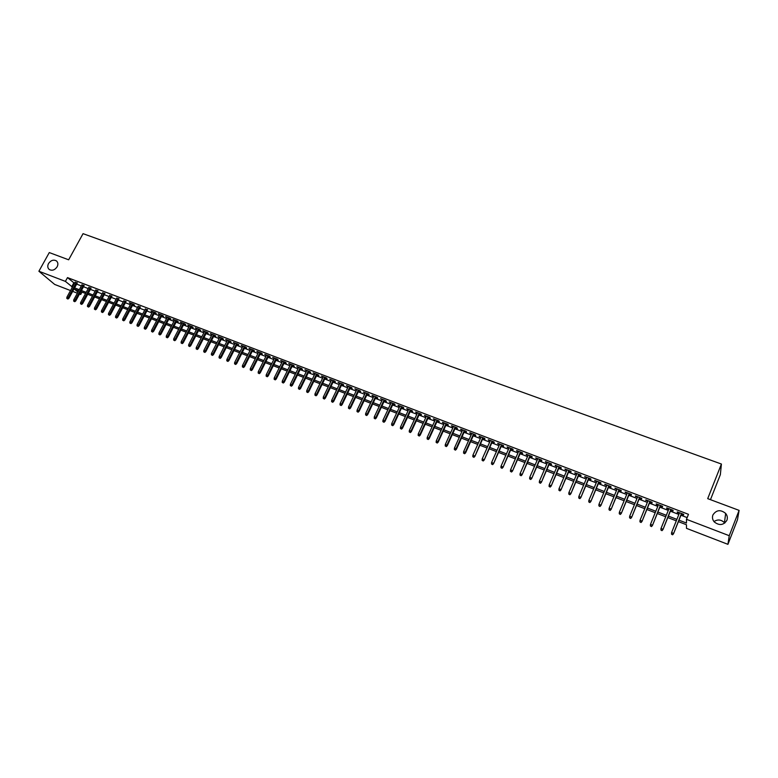 <?xml version="1.0" encoding="UTF-8"?>
<svg xmlns="http://www.w3.org/2000/svg" width="778" height="778" viewBox="0 0 778 778"><rect width="100%" height="100%" fill="white"/><g stroke="black" fill="none" stroke-linecap="round" stroke-linejoin="round"><path stroke-width="1.17" d="M57.134 266.815C54.839 270.054 52.233 270.958 49.325 269.548C47.575 268.06 47.312 266.066 48.518 263.557C50.823 260.319 53.429 259.414 56.347 260.854C58.068 262.332 58.331 264.316 57.134 266.815M726.915 520.258C723.559 525.306 719.339 525.86 714.253 521.912C712.483 519.762 712.045 517.438 712.911 514.958C716.324 509.872 720.574 509.366 725.66 513.422C727.342 515.542 727.761 517.827 726.915 520.258M713.98 521.581C717.666 519.159 721.157 519.529 724.454 522.69L724.775 523.088M710.47 499.67L720.35 474.668L721.41 464.038L83.052 233.663L68.649 259.803L49.286 252.568L38.9 271.24L65.401 281.393L72.442 287.063M721.41 464.038L707.708 498.64L739.1 510.378L737.476 519.753L727.926 544.337L686.478 528.34L686.468 524.751L678.377 521.63M82.001 292.11L80.698 294.483L79.521 294.026M77.382 293.199L72.675 291.39M70.535 290.564L54.684 284.437L38.9 271.24M77.119 283.25L74.98 282.433M83.966 285.866L81.826 285.049M90.851 288.492L88.711 287.675M97.775 291.137L95.626 290.32M104.729 293.802L102.589 292.985M111.731 296.476L109.591 295.659M118.771 299.16L116.632 298.344M125.851 301.864L123.712 301.047M132.98 304.587L134.643 305.229L133.68 304.344L129.391 302.7L130.83 303.77M140.137 307.329L137.998 306.503M147.343 310.072L145.194 309.255M154.589 312.844L156.271 313.485L155.347 312.61L150.981 310.947L152.439 312.027M161.873 315.625L163.565 316.276L162.651 315.401L158.255 313.729L159.723 314.808M169.196 318.426L170.907 319.077L169.993 318.202L165.578 316.52L167.056 317.609M176.567 321.246L178.279 321.898L177.384 321.022L172.94 319.33L174.428 320.419M183.987 324.076L185.699 324.727L184.814 323.862L180.35 322.16L181.838 323.259M191.437 326.925L193.168 327.587L192.283 326.721L187.799 325L189.297 326.099M198.944 329.784L200.675 330.446L199.81 329.59L195.288 327.869L196.795 328.968M206.481 332.673L208.222 333.334L207.366 332.478L202.825 330.738L204.342 331.846M214.076 335.571L215.827 336.242L214.981 335.376L210.41 333.636L211.927 334.754M221.711 338.488L223.461 339.159L222.634 338.304L218.035 336.543L219.561 337.662M229.384 341.416L231.154 342.096L230.327 341.241L225.708 339.48L227.244 340.599M237.115 344.372L238.885 345.043L238.078 344.197L233.419 342.427L234.966 343.545M244.885 347.338L246.665 348.019L245.867 347.173L241.18 345.383L242.736 346.521M252.694 350.324L254.484 351.004L253.696 350.168L248.989 348.369L250.555 349.507M260.562 353.329L262.361 354.019L261.583 353.173L256.847 351.364L258.413 352.512M268.478 356.353L270.277 357.044L269.519 356.207L264.753 354.389L266.329 355.527M276.433 359.387L278.252 360.088L277.493 359.251L272.699 357.423L274.284 358.57M284.437 362.451L286.265 363.151L285.526 362.315L280.702 360.477L282.297 361.634M292.499 365.524L294.327 366.224L293.598 365.397L288.745 363.55L290.35 364.707M300.6 368.626L302.438 369.326L301.728 368.5L296.846 366.642L298.46 367.809M308.749 371.738L310.607 372.448L309.907 371.621L304.995 369.745L306.61 370.921M316.957 374.87L318.815 375.579L318.124 374.763L313.184 372.876L314.818 374.053M325.214 378.03L327.081 378.74L326.4 377.923L321.431 376.027L323.074 377.204M333.519 381.201L335.396 381.91L334.735 381.103L329.726 379.197L331.379 380.384M341.873 384.39L343.759 385.11L343.108 384.303L338.08 382.377L339.733 383.573M350.285 387.6L352.171 388.329L351.539 387.522L346.473 385.587L348.145 386.783M358.746 390.838L360.642 391.558L360.029 390.76L354.933 388.815L356.606 390.021M367.255 394.086L369.171 394.816L368.558 394.018L363.433 392.063L365.115 393.269M375.823 397.364L377.738 398.093L377.155 397.305L371.991 395.331L373.683 396.547M384.439 400.651L386.374 401.39L385.8 400.602L380.607 398.618L382.309 399.834M393.114 403.967L395.059 404.706L394.495 403.918L389.272 401.925L390.984 403.15M401.847 407.302L403.792 408.042L403.247 407.264L397.996 405.26L399.707 406.486M410.628 410.658L412.593 411.406L412.058 410.628L406.768 408.606L408.499 409.841M419.468 414.032L421.443 414.781L420.927 414.013L415.598 411.98L417.339 413.215M428.367 417.436L430.351 418.185L429.845 417.416L424.487 415.374L426.237 416.619M437.324 420.849L439.307 421.608L438.831 420.849L433.434 418.788L435.194 420.042M446.339 424.292L448.332 425.06L447.865 424.302L442.439 422.23L444.209 423.485M455.402 427.764L457.406 428.522L456.958 427.774L451.493 425.683L453.273 426.947M464.534 431.245L466.547 432.014L466.11 431.265L460.615 429.164L462.404 430.438M473.714 434.756L475.747 435.534L475.329 434.785L469.795 432.675L471.594 433.949M482.963 438.286L485.005 439.064L484.597 438.325L479.034 436.195L480.843 437.479M492.27 441.846L494.322 442.624L493.933 441.894L488.331 439.745L490.15 441.038M501.645 445.424L503.697 446.212L503.327 445.473L497.687 443.324L499.515 444.617M511.068 449.023L513.14 449.82L512.79 449.091L507.11 446.922L508.948 448.216M520.56 452.65L522.641 453.448L522.31 452.718L516.592 450.54L518.44 451.843M530.119 456.297L532.201 457.094L531.889 456.385L526.132 454.187L527.999 455.49M539.728 459.973L541.828 460.78L541.537 460.061L535.741 457.853L537.617 459.166M549.414 463.678L551.524 464.476L551.252 463.776L545.417 461.549L547.304 462.871M559.158 467.393L561.278 468.21L561.026 467.5L555.152 465.263L557.048 466.596M568.971 471.147L571.101 471.964L570.867 471.264L564.954 469.008L566.861 470.34M578.851 474.92L580.991 475.737L580.777 475.047L574.825 472.771L576.741 474.113M588.79 478.713L590.949 479.54L590.755 478.849L584.755 476.564L586.69 477.916M598.807 482.545L600.966 483.371L600.791 482.691L594.762 480.386L596.707 481.738M608.882 486.396L611.061 487.223L610.905 486.551L604.827 484.227L606.782 485.589M619.025 490.266L621.223 491.103L621.087 490.432L614.97 488.098L616.935 489.469M629.246 494.166L631.444 495.012L631.337 494.351L625.172 491.997L627.156 493.369M639.535 498.105L641.743 498.951L641.655 498.29L635.451 495.917L637.445 497.307M649.893 502.053L652.12 502.909L652.042 502.257L645.798 499.875L647.802 501.265M660.318 506.04L662.555 506.896L662.506 506.254L656.224 503.852L656.282 504.504L658.237 505.243M670.821 510.057L673.067 510.913L673.038 510.271L666.717 507.859L666.756 508.501L668.74 509.259M678.97 520.161L686.468 523.04L686.468 519.315L688.462 514.316L67.492 277.6L74.503 283.309M76.643 284.126L81.35 285.925M83.489 286.742L88.235 288.55M90.374 289.377L95.149 291.205M97.299 292.022L102.112 293.86M104.252 294.687L109.115 296.544M111.254 297.361L116.155 299.229M118.295 300.055L123.235 301.942M125.375 302.759L130.354 304.665M132.503 305.482L137.521 307.407M139.661 308.224L144.718 310.159M146.867 310.976L151.963 312.931M154.112 313.748L159.247 315.712M161.396 316.539L166.58 318.513M168.719 319.34L173.951 321.333M176.091 322.16L181.362 324.173M183.511 324.99L188.821 327.023M190.96 327.839L196.319 329.891M198.468 330.708L203.865 332.78M206.005 333.597L211.451 335.678M213.6 336.504L219.085 338.595M221.234 339.422L226.768 341.532M228.907 342.359L234.489 344.489M236.638 345.306L242.259 347.465M244.409 348.281L250.078 350.45M252.228 351.267L257.946 353.455M260.085 354.282L265.852 356.48M268.002 357.306L273.817 359.533M275.957 360.35L281.821 362.587M283.96 363.414L289.873 365.67M292.022 366.496L297.984 368.772M300.123 369.589L306.133 371.894M308.283 372.711L314.341 375.025M316.481 375.852L322.598 378.186M324.737 379.003L330.903 381.366M333.042 382.183L339.257 384.556M341.396 385.373L347.669 387.775M349.808 388.592L356.13 391.013M358.269 391.83L364.649 394.271M366.778 395.088L373.216 397.539M375.346 398.365L381.833 400.845M383.972 401.662L390.507 404.161M392.647 404.978L399.24 407.497M401.38 408.314L408.022 410.862M410.162 411.669L416.872 414.236M419.002 415.053L425.77 417.64M427.9 418.457L434.717 421.063M436.857 421.88L443.732 424.516M445.862 425.333L452.806 427.988M454.936 428.795L461.938 431.479M464.058 432.286L471.128 434.99M473.248 435.806L480.376 438.529M482.496 439.337L489.683 442.089M491.803 442.896L499.048 445.668M501.168 446.484L508.481 449.276M510.601 450.083L517.973 452.903M520.093 453.72L527.533 456.56M529.653 457.367L537.151 460.245M539.271 461.053L546.837 463.941M548.947 464.748L556.591 467.675M558.692 468.482L566.403 471.429M568.504 472.236L576.284 475.202M578.385 476.01L586.223 479.005M588.333 479.812L596.24 482.837M598.34 483.644L606.325 486.697M608.425 487.495L616.477 490.578M618.568 491.375L626.698 494.487M628.789 495.285L636.988 498.426M639.078 499.223L647.345 502.384M649.435 503.181L657.78 506.371M659.861 507.168L668.283 510.387M670.364 511.185L678.863 514.433M680.945 515.231L687.149 517.603M681.402 514.093L683.658 514.958L683.648 514.326L677.278 511.895L677.298 512.527L679.32 513.295M739.1 510.378L729.249 535.702L727.926 544.337M67.492 277.6L65.401 281.393M686.468 519.315L729.249 535.702M74.581 287.889L79.288 289.698M81.427 290.515L86.173 292.343M88.313 293.16L93.097 294.998M95.237 295.825L100.051 297.673M102.2 298.499L107.053 300.366M109.192 301.193L114.094 303.07M116.233 303.897L121.174 305.793M123.313 306.62L128.292 308.526M130.441 309.352L135.46 311.278M137.599 312.104L142.656 314.049M144.805 314.876L149.901 316.831M152.05 317.657L157.185 319.632M159.334 320.458L164.518 322.452M166.657 323.278L171.889 325.282M174.029 326.108L179.3 328.131M181.449 328.958L186.759 331M188.898 331.827L194.257 333.879M196.406 334.705L201.803 336.777M203.953 337.603L209.389 339.694M211.538 340.521L217.023 342.631M219.172 343.458L224.706 345.578M226.855 346.404L232.428 348.554M234.577 349.371L240.198 351.539M242.347 352.366L248.017 354.544M250.166 355.361L255.884 357.559M258.033 358.386L263.8 360.603M265.94 361.43L271.755 363.666M273.905 364.483L279.769 366.739M281.908 367.566L287.821 369.842M289.97 370.659L295.932 372.954M298.071 373.78L304.081 376.085M306.231 376.912L312.289 379.236M314.429 380.063L320.546 382.416M322.685 383.233L328.851 385.606M330.99 386.433L337.205 388.815M339.354 389.642L345.617 392.054M347.756 392.871L354.078 395.302M356.227 396.128L362.597 398.569M364.736 399.396L371.164 401.866M373.304 402.693L379.79 405.182M381.93 405.999L388.465 408.518M390.605 409.335L397.198 411.873M399.338 412.69L405.99 415.248M408.119 416.065L414.83 418.652M416.959 419.468L423.728 422.065M425.858 422.892L432.685 425.508M434.814 426.325L441.7 428.97M443.83 429.796L450.773 432.461M452.903 433.278L459.905 435.972M462.035 436.789L469.095 439.502M471.225 440.319L478.344 443.061M480.473 443.878L487.66 446.64M489.78 447.447L497.025 450.238M499.155 451.055L506.459 453.866M508.579 454.673L515.96 457.513M518.08 458.33L525.52 461.189M527.63 461.996L535.138 464.884M537.258 465.691L544.824 468.609M546.934 469.416L554.578 472.353M556.688 473.16L564.39 476.126M566.501 476.933L574.281 479.929M576.381 480.736L584.229 483.751M586.33 484.558L594.246 487.602M596.347 488.409L604.331 491.472M606.432 492.279L614.484 495.372M616.575 496.179L624.705 499.301M626.796 500.108L635.004 503.259M637.094 504.066L645.361 507.246M647.452 508.044L655.805 511.253M657.887 512.05L666.308 515.289M668.39 516.096L676.889 519.364M78.675 290.826L74.591 289.26L77.956 292.139M79.726 293.646L80.698 294.483M676.306 520.832L667.796 517.565M665.715 516.757L657.293 513.519M655.212 512.712L646.858 509.502M644.768 508.695L636.492 505.515M634.41 504.708L626.202 501.547M624.112 500.75L615.981 497.619M613.891 496.811L605.829 493.709M603.728 492.902L595.744 489.829M593.643 489.022L585.727 485.978M583.626 485.171L575.778 482.146M573.678 481.339L565.898 478.344M563.797 477.536L556.085 474.57M553.975 473.753L546.341 470.816M544.221 470L536.655 467.082M534.535 466.275L527.027 463.387M524.917 462.57L517.477 459.701M515.357 458.894L507.976 456.054M505.856 455.237L498.542 452.417M496.422 451.6L489.177 448.818M487.047 448.002L479.861 445.23M477.741 444.413L470.612 441.671M468.492 440.854L461.422 438.131M459.302 437.314L452.29 434.62M450.17 433.803L443.227 431.129M441.097 430.312L434.212 427.657M432.082 426.84L425.255 424.214M423.115 423.388L416.356 420.791M414.217 419.964L407.507 417.387M405.377 416.561L398.725 414.003M396.586 413.176L389.992 410.638M387.852 409.821L381.317 407.302M379.178 406.476L372.691 403.986M370.552 403.16L364.123 400.689M361.984 399.863L355.614 397.412M353.465 396.586L347.144 394.154M345.004 393.328L338.741 390.916M336.592 390.089L330.378 387.697M328.238 386.87L322.073 384.507M319.933 383.68L313.816 381.327M311.677 380.5L305.608 378.166M303.469 377.34L297.459 375.025M295.309 374.199L289.348 371.913M287.208 371.087L281.296 368.811M279.146 367.984L273.282 365.728M271.143 364.901L265.327 362.665M263.178 361.838L257.411 359.621M255.272 358.794L249.553 356.587M247.404 355.77L241.734 353.582M239.585 352.755L233.964 350.596M231.815 349.769L226.233 347.62M224.093 346.794L218.56 344.664M216.41 343.837L210.926 341.727M208.776 340.9L203.33 338.8M201.191 337.973L195.784 335.901M193.644 335.075L188.286 333.013M186.137 332.187L180.827 330.144M178.687 329.318L173.416 327.285M171.267 326.468L166.045 324.455M163.895 323.629L158.712 321.635M156.572 320.808L151.428 318.824M149.288 318.007L144.183 316.043M142.043 315.216L136.986 313.271M134.837 312.445L129.819 310.51M127.68 309.683L122.7 307.767M120.561 306.95L115.621 305.044M113.481 304.217L108.58 302.341M106.44 301.514L101.578 299.647M99.438 298.82L94.615 296.963M92.475 296.136L87.7 294.298M85.561 293.471L80.815 291.653M73.754 283.017L71.693 286.781M677.512 511.982L677.298 512.527M666.97 507.956L666.756 508.501M656.506 503.959L656.282 504.504M646.11 499.991L645.886 500.526M635.782 496.043L635.558 496.578M625.522 492.134L625.298 492.669M615.34 488.244L615.116 488.769M605.216 484.383L605.002 484.908M595.17 480.541L594.946 481.067M585.192 476.729L584.968 477.254M575.273 472.946L575.049 473.471M565.421 469.183L565.207 469.708M555.638 465.448L555.424 465.964M545.923 461.743L545.699 462.258M536.275 458.057L536.052 458.563M526.677 454.391L526.453 454.906M517.156 450.754L516.932 451.269M507.694 447.136L507.47 447.651M498.29 443.548L498.066 444.053M488.944 439.988L488.72 440.484M479.666 436.439L479.442 436.944M470.447 432.918L470.223 433.424M461.286 429.427L461.062 429.923M452.183 425.945L451.96 426.441M443.139 422.493L442.915 422.989M434.153 419.06L433.93 419.556M425.226 415.656L424.992 416.142M416.347 412.262L416.123 412.758M407.536 408.897L407.302 409.384M398.774 405.552L398.55 406.038M372.818 395.642L372.594 396.128M672.562 534.574L671.502 534.155L672.571 534.807L673.505 533.338L671.589 532.599L679.534 512.751M681.45 513.48L673.524 533.766L681.616 513.548M672.571 534.807L673.524 533.766M671.589 532.599L671.502 534.155M661.961 530.44L660.911 530.022L661.981 530.674L662.895 529.215L660.999 528.476L668.963 508.715M670.86 509.444L662.934 529.643L671.044 509.512M661.981 530.674L662.934 529.643M660.999 528.476L660.911 530.022M651.439 526.336L650.389 525.928L651.468 526.58L652.363 525.111L650.476 524.382L658.46 504.708M660.347 505.428L652.421 525.549L660.541 505.496M651.468 526.58L652.421 525.549M650.476 524.382L650.389 525.928M640.984 522.262L639.944 521.853L641.023 522.505L641.908 521.046L640.031 520.317L648.025 500.721M649.902 501.44L641.976 521.484L650.107 501.518M641.023 522.505L641.976 521.484M640.031 520.317L639.944 521.853M630.608 518.216L629.567 517.808L630.647 518.459L631.522 517L629.665 516.271L637.668 496.763M639.526 497.473L631.61 517.448L639.749 497.56M630.647 518.459L631.61 517.448M629.665 516.271L629.567 517.808M620.299 514.19L619.269 513.791L620.348 514.443L621.204 512.984L619.356 512.264L627.379 492.834M629.227 493.544L621.301 513.431L629.47 493.641M620.348 514.443L621.301 513.431M619.356 512.264L619.269 513.791M610.059 510.203L609.038 509.804L610.117 510.456L610.963 508.997L609.125 508.277L617.158 488.934M618.987 489.634L611.08 509.454L619.249 489.732M610.117 510.456L611.08 509.454M609.125 508.277L609.038 509.804M599.887 506.235L598.875 505.846L599.955 506.488L600.791 505.029L598.963 504.319L607.005 485.064M608.824 485.754L600.917 505.496L609.106 485.861M599.955 506.488L600.917 505.496M598.963 504.319L598.875 505.846M589.782 502.296L588.781 501.907L589.87 502.559L590.687 501.1L588.868 500.39L596.92 481.212M598.739 481.903L590.823 501.567L599.021 482.01M589.87 502.559L590.823 501.567M588.868 500.39L588.781 501.907M579.756 498.387L578.754 497.998L579.843 498.649L580.651 497.191L578.851 496.49L586.913 477.391M588.713 478.071L580.806 497.657L589.014 478.188M579.843 498.649L580.806 497.657M578.851 496.49L578.754 497.998M569.788 494.507L568.796 494.118L569.885 494.769L570.673 493.31L568.893 492.61L576.965 473.588M578.754 474.269L570.848 493.787L579.075 474.395M569.885 494.769L570.848 493.787M568.893 492.61L568.796 494.118M559.897 490.646L558.905 490.257L559.995 490.908L560.773 489.459L559.003 488.759L567.084 469.815M568.864 470.496L560.957 489.936L569.195 470.622M559.995 490.908L560.957 489.936M559.003 488.759L558.905 490.257M550.065 486.814L549.083 486.435L550.172 487.077L550.941 485.628L549.18 484.937L557.272 466.071M559.032 466.742L551.135 486.104L559.382 466.878M550.172 487.077L551.135 486.104M549.18 484.937L549.083 486.435M540.302 483.002L539.329 482.623L540.418 483.274L541.167 481.825L539.417 481.144L547.527 462.346M549.278 463.017L541.381 482.311L549.638 463.153M540.418 483.274L541.381 482.311M539.417 481.144L539.329 482.623M530.596 479.229L529.633 478.849L530.722 479.491L531.462 478.042L529.73 477.371L537.841 458.65M539.582 459.321L531.695 478.528L539.951 459.458M530.722 479.491L531.695 478.528M529.73 477.371L529.633 478.849M520.968 475.465L520.005 475.095L521.095 475.737L521.824 474.288L520.093 473.617L528.223 454.984M529.954 455.636L522.067 474.784L530.333 455.791M521.095 475.737L522.067 474.784M520.093 473.617L520.005 475.095M511.389 471.74L510.436 471.361L511.535 472.013L512.245 470.564L510.533 469.893L518.663 451.328M520.385 451.989L512.498 471.06L520.783 452.144M511.535 472.013L512.498 471.06M510.533 469.893L510.436 471.361M501.888 468.035L500.935 467.666L502.034 468.307L502.734 466.858L501.032 466.197L509.172 447.71M510.883 448.361L503.006 467.354L511.292 448.517M502.034 468.307L503.006 467.354M501.032 466.197L500.935 467.666M492.435 464.349L491.502 463.98L492.591 464.631L493.281 463.182L491.589 462.521L499.748 444.112M501.44 444.753L493.563 463.678L501.868 444.919M492.591 464.631L493.563 463.678M491.589 462.521L491.502 463.98M483.05 460.693L482.117 460.323L483.216 460.975L483.897 459.526L482.214 458.864L490.373 440.533M492.056 441.175L484.188 460.031L492.493 441.34M483.216 460.975L484.188 460.031M482.214 458.864L482.117 460.323M473.734 457.056L472.8 456.696L473.899 457.338L474.57 455.889L472.898 455.237L481.067 436.973M482.739 437.615L474.872 456.404L483.187 437.79M473.899 457.338L474.872 456.404M472.898 455.237L472.8 456.696M464.466 453.448L463.552 453.088L464.651 453.73L465.302 452.281L463.639 451.639L471.818 433.443M473.481 434.075L465.302 452.281L465.623 452.796L473.948 434.26M464.651 453.73L465.623 452.796M463.639 451.639L463.552 453.088M455.266 449.859L454.352 449.499L455.451 450.141L456.093 448.702L454.449 448.06L462.628 429.933M464.281 430.565L456.093 448.702L456.423 449.217L464.758 430.749M455.451 450.141L456.423 449.217M454.449 448.06L454.352 449.499M446.125 446.29L445.211 445.94L446.319 446.582L446.951 445.142L445.308 444.501L453.496 426.451M455.14 427.073L446.951 445.142L447.292 445.658L455.626 427.268M446.319 446.582L447.292 445.658M445.308 444.501L445.211 445.94M437.041 442.75L436.137 442.4L437.236 443.042L437.858 441.603L436.234 440.97L444.433 422.989M446.057 423.611L437.858 441.603L438.209 442.128L446.562 423.796M437.236 443.042L438.209 442.128M436.234 440.97L436.137 442.4M428.017 439.23L427.122 438.88L428.221 439.521L428.834 438.082L427.21 437.46L435.417 419.546M437.032 420.169L428.834 438.082L429.193 438.617L437.547 420.363M428.221 439.521L429.193 438.617M427.21 437.46L427.122 438.88M419.05 435.738L418.156 435.388L419.254 436.03L419.857 434.591L418.253 433.968L426.461 416.133M428.075 416.745L419.857 434.591L420.237 435.126L428.59 416.94M419.254 436.03L420.237 435.126M418.253 433.968L418.156 435.388M410.142 432.267L409.257 431.916L410.356 432.558L410.949 431.119L409.345 430.497L417.562 412.729M419.167 413.342L410.949 431.119L411.329 431.654L419.702 413.546M410.356 432.558L411.329 431.654M409.345 430.497L409.257 431.916M401.283 428.814L400.407 428.474L401.506 429.106L402.09 427.676L400.505 427.054L408.722 409.354M410.307 409.957L402.09 427.676L402.489 428.211L410.862 410.171M401.506 429.106L402.489 428.211M400.505 427.054L400.407 428.474M392.491 425.381L391.616 425.041L392.715 425.683L393.289 424.243L391.713 423.631L399.941 405.999M401.516 406.602L393.289 424.243L393.697 424.788L402.07 406.816M392.715 425.683L393.697 424.788M391.713 423.631L391.616 425.041M383.749 421.977L382.873 421.637L383.982 422.279L384.546 420.84L382.971 420.237L391.208 402.664M392.773 403.267L384.546 420.84L384.964 421.384L393.347 403.481M383.982 422.279L384.964 421.384M382.971 420.237L382.873 421.637M375.064 418.593L374.199 418.253L375.297 418.895L375.852 417.455L374.296 416.852L382.533 399.357M384.089 399.95L375.852 417.455L376.28 418.01L384.672 400.174M375.297 418.895L376.28 418.01M374.296 416.852L374.199 418.253M366.428 415.228L365.572 414.888L366.671 415.53L367.216 414.1L365.67 413.497L373.907 396.06M375.463 396.654L367.216 414.1L367.654 414.645L376.046 396.877M366.671 415.53L367.654 414.645M365.67 413.497L365.572 414.888M357.851 411.883L356.995 411.543L358.104 412.184L358.639 410.755L357.092 410.162L365.349 392.793M366.885 393.376L358.639 410.755L359.086 411.309L367.479 393.61M358.104 412.184L359.086 411.309M357.092 410.162L356.995 411.543M349.332 408.557L348.476 408.226L349.585 408.868L350.11 407.439L348.573 406.836L356.83 389.545M358.357 390.128L350.11 407.439L350.567 407.993L358.969 390.361M349.585 408.868L350.567 407.993M348.573 406.836L348.476 408.226M340.861 405.25L340.015 404.93L341.124 405.562L341.63 404.132L340.112 403.549L348.369 386.306M349.886 386.89L341.63 404.132L342.106 404.696L350.508 387.133M341.124 405.562L342.106 404.696M340.112 403.549L340.015 404.93M332.439 401.973L331.603 401.643L332.712 402.284L333.208 400.855L331.7 400.271L339.957 383.097M341.474 383.68L333.208 400.855L333.684 401.419L342.106 383.914M332.712 402.284L333.684 401.419M331.7 400.271L331.603 401.643M324.076 398.715L323.24 398.385L324.348 399.026L324.834 397.597L323.337 397.013L331.603 379.907M333.101 380.481L324.834 397.597L325.33 398.161L333.743 380.724M324.348 399.026L325.33 398.161M323.337 397.013L323.24 398.385M315.761 395.467L314.934 395.146L316.033 395.788L316.52 394.358L315.032 393.775L323.298 376.737M324.786 377.311L316.52 394.358L317.016 394.923L325.437 377.554M316.033 395.788L317.016 394.923M315.032 393.775L314.934 395.146M307.495 392.248L306.668 391.927L307.777 392.559L308.253 391.139L306.765 390.566L315.041 373.586M316.529 374.15L308.253 391.139L308.759 391.713L317.181 374.403M307.777 392.559L308.759 391.713M306.765 390.566L306.668 391.927M299.287 389.049L298.46 388.728L299.569 389.36L300.036 387.94L298.558 387.366L306.843 370.454M308.312 371.018L300.036 387.94L300.551 388.514L308.983 371.271M299.569 389.36L300.551 388.514M298.558 387.366L298.46 388.728M291.118 385.869L290.311 385.548L291.419 386.18L291.867 384.76L290.408 384.196L298.684 367.342M300.152 367.897L291.867 384.76L292.402 385.334L300.823 368.159M291.419 386.18L292.402 385.334M290.408 384.196L290.311 385.548M283.007 382.698L282.2 382.387L283.309 383.019L283.756 381.599L282.297 381.035L290.583 364.25M292.032 364.804L283.756 381.599L284.291 382.183L292.723 365.067M283.309 383.019L284.291 382.183M282.297 381.035L282.2 382.387M274.945 379.557L274.138 379.246L275.247 379.878L275.684 378.458L274.235 377.894L282.521 361.167M283.97 361.721L275.684 378.458L276.229 379.042L284.67 361.994M275.247 379.878L276.229 379.042M274.235 377.894L274.138 379.246M266.932 376.435L266.134 376.124L267.243 376.756L267.671 375.336L266.232 374.782L274.517 358.113M275.957 358.658L267.671 375.336L268.225 375.92L276.657 358.93M267.243 376.756L268.225 375.92M266.232 374.782L266.134 376.124M258.967 373.323L258.17 373.022L259.278 373.654L259.696 372.234L258.267 371.68L266.553 355.079M267.982 355.624L259.696 372.234L260.26 372.818L268.702 355.896M259.278 373.654L260.26 372.818M258.267 371.68L258.17 373.022M251.041 370.24L250.253 369.929L251.362 370.561L251.771 369.151L250.351 368.597L258.646 352.055M260.066 352.599L251.771 369.151L252.344 369.735L260.795 352.872M251.362 370.561L252.344 369.735M250.351 368.597L250.253 369.929M243.174 367.177L242.386 366.866L243.495 367.498L243.903 366.088L242.483 365.534L250.779 349.05M252.198 349.594L243.903 366.088L244.477 366.671L252.928 349.867M243.495 367.498L244.477 366.671M242.483 365.534L242.386 366.866M235.345 364.123L234.567 363.822L235.676 364.454L236.074 363.044L234.664 362.49L242.96 346.064M244.37 346.599L236.074 363.044L236.658 363.627L245.109 346.891M235.676 364.454L236.658 363.627M234.664 362.49L234.567 363.822M227.575 361.089L226.797 360.788L227.905 361.42L228.294 360.01L226.894 359.465L235.189 343.098M236.59 343.633L228.294 360.01L228.888 360.603L237.339 343.915M227.905 361.42L228.888 360.603M226.894 359.465L226.797 360.788M219.843 358.075L219.075 357.773L220.184 358.405L220.553 356.995L219.172 356.46L227.468 340.151M228.858 340.676L220.553 356.995L221.166 357.598L229.617 340.968M220.184 358.405L221.166 357.598M219.172 356.46L219.075 357.773M212.161 355.079L211.392 354.778L212.501 355.41L212.871 354.009L211.49 353.465L219.795 337.214M221.166 337.749L212.871 354.009L213.483 354.603L221.934 338.041M212.501 355.41L213.483 354.603M211.49 353.465L211.392 354.778M204.517 352.103L203.758 351.802L204.867 352.434L205.227 351.034L203.855 350.499L212.161 334.307M213.532 334.832L205.227 351.034L205.849 351.627L214.3 335.124M204.867 352.434L205.849 351.627M203.855 350.499L203.758 351.802M196.922 349.137L196.163 348.845L197.272 349.478L197.631 348.067L196.26 347.542L204.565 331.409M205.927 331.924L197.631 348.067L198.264 348.67L206.715 332.225M197.272 349.478L198.264 348.67M196.26 347.542L196.163 348.845M189.375 346.2L188.616 345.909L189.725 346.531L190.075 345.131L188.723 344.605L197.019 328.53M198.38 329.045L190.075 345.131L190.717 345.733L199.168 329.347M189.725 346.531L190.717 345.733M188.723 344.605L188.616 345.909M181.867 343.273L181.118 342.981L182.227 343.604L182.567 342.203L181.216 341.688L189.521 325.661M190.873 326.176L182.567 342.203L183.209 342.816L191.67 326.478M182.227 343.604L183.209 342.816M181.216 341.688L181.118 342.981M174.408 340.365L173.659 340.074L174.768 340.696L175.099 339.305L173.757 338.78L182.062 322.812M183.404 323.327L175.099 339.305L175.75 339.908L184.211 323.638M174.768 340.696L175.75 339.908M173.757 338.78L173.659 340.074M166.988 337.467L166.249 337.185L167.358 337.808L167.678 336.417L166.346 335.892L174.651 319.982M175.984 320.497L167.678 336.417L168.34 337.02L176.801 320.808M167.358 337.808L168.34 337.02M166.346 335.892L166.249 337.185M159.616 334.598L158.877 334.307L159.986 334.939L160.297 333.538L158.975 333.023L167.28 317.171M168.602 317.677L160.297 333.538L160.968 334.151L169.429 317.988M159.986 334.939L160.968 334.151M158.975 333.023L158.877 334.307M152.284 331.739L151.545 331.457L152.653 332.08L152.965 330.679L151.652 330.173L159.957 314.37M161.27 314.876L152.965 330.679L153.645 331.292L162.096 315.187M152.653 332.08L153.645 331.292M151.652 330.173L151.545 331.457M144.99 328.899L144.261 328.608L145.369 329.24L145.671 327.839L144.358 327.334L152.673 311.589M153.976 312.095L145.671 327.839L146.352 328.462L154.812 312.406M145.369 329.24L146.352 328.462M144.358 327.334L144.261 328.608M137.745 326.07L137.016 325.788L138.124 326.41L138.416 325.019L137.123 324.514L145.428 308.827M146.721 309.323L138.416 325.019L139.106 325.632L147.567 309.644M138.124 326.41L139.106 325.632M137.123 324.514L137.016 325.788M130.539 323.259L129.819 322.977L130.928 323.599L131.21 322.218L129.916 321.713L138.221 306.075M139.515 306.571L131.21 322.218L131.91 322.831L140.371 306.892M130.928 323.599L131.91 322.831M129.916 321.713L129.819 322.977M123.371 320.468L122.652 320.186L123.76 320.808L124.042 319.427L122.759 318.922L131.064 303.342M132.348 303.828L124.042 319.427L124.743 320.04L133.203 304.159M123.76 320.808L124.743 320.04M122.759 318.922L122.652 320.186M116.243 317.687L115.533 317.414L116.642 318.037L116.914 316.646L115.64 316.15L123.935 300.619M125.219 301.115L116.914 316.646L117.624 317.268L126.085 301.436M116.642 318.037L117.624 317.268M115.64 316.15L115.533 317.414M109.163 314.925L108.453 314.652L109.562 315.275L109.824 313.894L108.56 313.398L116.856 297.916M118.13 298.402L109.824 313.894L110.544 314.516L119.005 298.733M109.562 315.275L110.544 314.516M108.56 313.398L108.453 314.652M102.122 312.182L101.422 311.91L102.521 312.532L102.784 311.142L101.519 310.655L109.824 295.232M111.089 295.718L102.784 311.142L103.503 311.774L111.964 296.048M102.521 312.532L103.503 311.774M101.519 310.655L101.422 311.91M95.12 309.45L94.42 309.177L95.519 309.8L95.772 308.419L94.517 307.932L102.822 292.557M104.077 293.034L95.772 308.419L96.511 309.041L104.962 293.374M95.519 309.8L96.511 309.041M94.517 307.932L94.42 309.177M88.147 306.736L87.457 306.464L88.566 307.086L88.809 305.705L87.554 305.219L95.859 289.902M97.104 290.379L88.809 305.705L89.548 306.338L97.999 290.719M88.566 307.086L89.548 306.338M87.554 305.219L87.457 306.464M81.223 304.042L80.533 303.77L81.641 304.383L81.875 303.012L80.64 302.525L88.935 287.257M90.18 287.734L81.875 303.012L82.624 303.634L91.075 288.074M81.641 304.383L82.624 303.634M80.64 302.525L80.533 303.77M74.338 301.349L73.657 301.086L74.756 301.699L74.989 300.327L73.754 299.841L82.05 284.631M83.285 285.098L74.989 300.327L75.738 300.96L84.189 285.448M74.756 301.699L75.738 300.96M73.754 299.841L73.657 301.086M67.492 298.684L66.811 298.421L67.919 299.034L68.143 297.663L66.908 297.177L75.213 282.015M76.438 282.482L68.143 297.663L68.902 298.295L77.353 282.832M67.919 299.034L68.902 298.295M66.908 297.177L66.811 298.421M725.66 513.422L724.454 522.69M56.347 260.854L56.852 261.291"/></g></svg>
